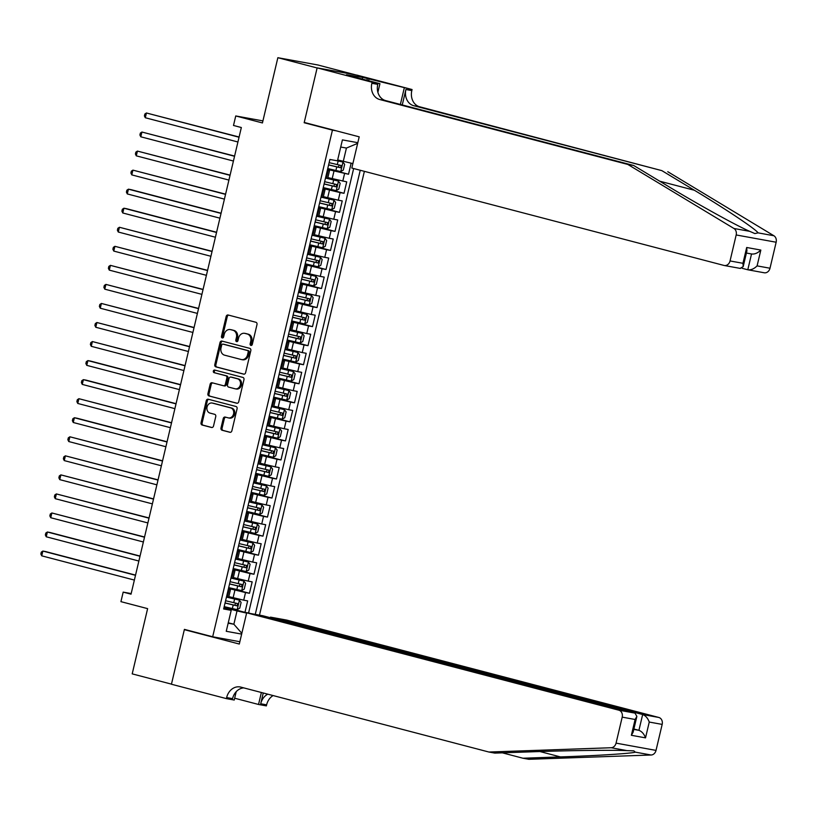 <?xml version="1.0" encoding="UTF-8"?>
<svg xmlns="http://www.w3.org/2000/svg" width="817" height="817" viewBox="0 0 817 817"><rect width="100%" height="100%" fill="white"/><g stroke="black" fill="none" stroke-linecap="round" stroke-linejoin="round"><path stroke-width="1.23" d="M250.911 345.428A1.348 1.113 -79.7 0 0 252.3 344.396L256.998 324.533A1.92 1.593 -79.7 0 0 255.895 322.266L228.147 315.005A1.92 1.593 -79.7 0 0 226.166 316.475L221.468 336.338A1.348 1.113 -79.7 0 0 223.633 336.9L224.236 334.327A6.148 5.096 -79.7 0 1 230.271 329.568A6.148 5.096 -79.7 0 1 230.588 329.639L232.896 330.242A6.148 5.096 -79.7 0 1 236.419 337.513L235.807 340.086A1.348 1.113 -79.7 0 0 237.961 340.648L238.574 338.075A6.148 5.096 -79.7 0 1 244.61 333.316A6.148 5.096 -79.7 0 1 244.916 333.387L247.234 333.99A6.148 5.096 -79.7 0 1 250.748 341.261L250.145 343.834A1.348 1.113 -79.7 0 0 250.911 345.428M220.999 427.975A1.92 1.593 -79.7 0 0 222.101 430.253L229.883 432.285A1.92 1.593 -79.7 0 0 231.875 430.825L237.083 408.766A1.92 1.593 -79.7 0 0 235.99 406.488L208.243 399.227A1.92 1.593 -79.7 0 0 206.262 400.698L201.043 422.757A1.92 1.593 -79.7 0 0 202.146 425.034L211.542 427.485A1.92 1.593 -79.7 0 0 213.523 426.025L215.759 416.578A1.92 1.593 -79.7 0 0 214.657 414.311L210 413.085A5.147 4.259 -79.7 0 1 207.018 407.162A5.147 4.259 -79.7 0 1 212.103 403.026A5.147 4.259 -79.7 0 1 212.359 403.087L230.629 407.867A5.147 4.259 -79.7 0 1 233.601 413.79A5.147 4.259 -79.7 0 1 228.525 417.926A5.147 4.259 -79.7 0 1 228.26 417.865L225.216 417.068A1.92 1.593 -79.7 0 0 223.235 418.539L220.999 427.975L222.081 428.179A1.92 1.593 -79.7 0 0 223.184 430.447L230.353 432.326M332.437 130.128L304.169 122.734L317.119 67.964L277.862 57.701L262.441 122.938L235.745 115.953L233.499 125.471L241.342 127.523L131.037 594.173L123.183 592.121L120.926 601.649L147.622 608.634L132.201 673.872L171.458 684.135L184.407 629.376L212.675 636.77L332.437 130.128L336.247 130.822M243.629 374.145A1.92 1.593 -79.7 0 0 245.611 372.675L250.829 350.616A1.92 1.593 -79.7 0 0 249.726 348.348L221.989 341.087A1.92 1.593 -79.7 0 0 220.008 342.548L214.789 364.617A1.92 1.593 -79.7 0 0 215.892 366.884L243.823 374.176M243.956 379.691L238.738 401.75A1.92 1.593 -79.7 0 1 236.756 403.22L209.019 395.959A1.92 1.593 -79.7 0 1 207.916 393.682L210.143 384.245A1.92 1.593 -79.7 0 1 212.134 382.775L223.378 385.716A1.92 1.593 -79.7 0 0 225.369 384.256L226.85 377.995A1.92 1.593 -79.7 0 0 225.747 375.718L214.034 372.654A1.348 1.113 -79.7 0 1 214.657 370.04L242.853 377.413A1.92 1.593 -79.7 0 1 243.956 379.691M277.862 57.701L317.833 64.972L355.834 74.919M224.134 606.878L244.967 612.331L247.663 600.904L243.721 600.178L245.529 592.56L228.494 588.454M228.637 587.832L249.471 593.285L252.167 581.857L248.225 581.132L250.033 573.514L232.988 569.408M233.141 568.785L253.975 574.239L256.671 562.811L252.729 562.086L254.536 554.467L237.492 550.352M237.645 549.739L258.478 555.192L261.174 543.765L257.232 543.039L259.03 535.421L241.995 531.305M242.138 530.693L262.972 536.146L265.678 524.708L261.736 523.993L263.534 516.375L246.499 512.259M246.642 511.646L267.476 517.09L270.182 505.662L266.24 504.947L268.037 497.328L251.003 493.213M251.146 492.6L271.979 498.043L274.686 486.615L270.744 485.901L272.541 478.282L255.507 474.166M255.65 473.554L276.483 478.997L279.189 467.569L275.247 466.854L277.045 459.236L260.01 455.12M260.153 454.497L280.987 459.951L283.693 448.523L279.741 447.808L281.548 440.189L264.514 436.074M264.657 435.451L285.49 440.904L288.187 429.476L284.245 428.762L286.052 421.143L269.007 417.027M269.161 416.404L289.994 421.858L292.69 410.43L288.748 409.715L290.556 402.097L273.511 397.981M273.664 397.358L294.498 402.812L297.194 391.384L293.252 390.669L295.049 383.05L278.015 378.935M278.168 378.312L299.002 383.765L301.698 372.338L297.756 371.623L299.553 364.004L282.519 359.888M282.662 359.266L303.495 364.719L306.201 353.291L302.259 352.576L304.057 344.958L287.022 340.842M287.165 340.219L307.999 345.673L310.705 334.245L306.763 333.53L308.56 325.901L291.526 321.796M291.669 321.173L312.502 326.626L315.209 315.199L311.267 314.474L313.064 306.855L296.03 302.75M296.173 302.127L317.006 307.58L319.713 296.152L315.77 295.427L317.568 287.809L300.533 283.703M300.676 283.08L321.51 288.534L324.206 277.106L320.264 276.381L322.072 268.762L305.037 264.647M305.18 264.034L326.014 269.487L328.71 258.06L324.768 257.335L326.575 249.716L309.531 245.6M309.684 244.988L330.517 250.431L333.213 239.003L329.271 238.288L331.079 230.67L314.034 226.554M314.188 225.941L335.021 231.385L337.717 219.957L333.775 219.242L335.573 211.623L318.538 207.508M318.691 206.895L339.515 212.338L342.221 200.911L338.279 200.196L340.076 192.577L323.042 188.461M323.185 187.849L344.018 193.292L346.725 181.864L327.872 177.595M243.721 600.178L228.821 596.624M248.225 581.132L233.325 577.578M252.729 562.086L237.829 558.532M257.232 543.039L242.332 539.486M261.736 523.993L246.826 520.439M266.24 504.947L251.33 501.393M270.744 485.901L255.833 482.347M275.247 466.854L260.337 463.3M279.741 447.808L264.841 444.254M284.245 428.762L269.344 425.208M288.748 409.715L273.848 406.161M293.252 390.669L278.352 387.115M297.756 371.623L282.845 368.058M302.259 352.576L287.349 349.012M306.763 333.53L291.853 329.966M311.267 314.474L296.357 310.92M315.77 295.427L300.86 291.873M320.264 276.381L305.364 272.827M324.768 257.335L309.868 253.781M329.271 238.288L314.371 234.734M333.775 219.242L318.875 215.688M338.279 200.196L323.369 196.642M239.851 641.723L212.675 636.77M259.479 615.14L364.382 171.345M255.261 614.374L360.246 170.263M241.648 634.104L226.248 631.296L231.201 610.35L223.644 608.971L329.894 159.458L337.462 160.837L342.415 139.891L357.815 142.689M327.688 168.792L348.522 174.246L327.546 169.415M327.403 170.007L329.506 170.702L327.709 178.32L325.513 178.004M329.506 170.702L327.311 170.385M226.462 597.043L228.648 597.35L230.445 589.731L228.26 589.425M230.966 577.997L233.151 578.303L234.949 570.685L232.763 570.378M235.459 558.951L237.655 559.257L239.452 551.638L237.267 551.332M239.963 539.894L242.159 540.211L243.956 532.592L241.771 532.276M244.467 520.848L246.663 521.164L248.46 513.546L246.274 513.229M248.971 501.801L251.166 502.118L252.964 494.499L250.768 494.183M253.474 482.755L255.66 483.072L257.467 475.453L255.272 475.137M257.978 463.709L260.163 464.025L261.971 456.407L259.775 456.09M262.482 444.662L264.667 444.979L266.475 437.361L264.279 437.044M266.985 425.616L269.171 425.933L270.968 418.314L268.783 417.998M271.489 406.57L273.675 406.886L275.472 399.268L273.287 398.951M275.983 387.524L278.178 387.84L279.976 380.222L277.79 379.905M280.486 368.477L282.682 368.784L284.479 361.165L282.294 360.859M284.99 349.431L287.186 349.737L288.983 342.119L286.798 341.812M289.494 330.385L291.679 330.691L293.487 323.072L291.291 322.766M293.997 311.338L296.183 311.645L297.991 304.026L295.795 303.72M298.501 292.292L300.687 292.598L302.494 284.98L300.299 284.673M303.005 273.246L305.19 273.552L306.988 265.933L304.802 265.617M307.509 254.189L309.694 254.506L311.491 246.887L309.306 246.571M312.002 235.143L314.198 235.459L315.995 227.841L313.81 227.524M316.506 216.096L318.701 216.413L320.499 208.795L318.313 208.478M321.01 197.05L323.205 197.367L325.003 189.748L322.817 189.432M344.018 193.292L340.076 192.577M339.515 212.338L335.573 211.623M335.021 231.385L331.079 230.67M330.517 250.431L326.575 249.716M326.014 269.487L322.072 268.762M321.51 288.534L317.568 287.809M317.006 307.58L313.064 306.855M312.502 326.626L308.56 325.901M307.999 345.673L304.057 344.958M303.495 364.719L299.553 364.004M299.002 383.765L295.049 383.05M294.498 402.812L290.556 402.097M289.994 421.858L286.052 421.143M285.49 440.904L281.548 440.189M280.987 459.951L277.045 459.236M276.483 478.997L272.541 478.282M271.979 498.043L268.037 497.328M267.476 517.09L263.534 516.375M262.972 536.146L259.03 535.421M258.478 555.192L254.536 554.467M253.975 574.239L250.033 573.514M249.471 593.285L245.529 592.56M244.967 612.331L248.582 612.985L353.649 168.537M348.522 174.246L351.136 163.196M228.26 622.779L233.866 624.239L237.022 610.912L223.991 607.501M352.873 163.594L337.676 159.928M343.273 161.398L346.428 148.061L340.72 147.029M131.18 593.581L123.183 592.121M262.921 120.896L235.745 115.953M228.157 623.197L233.866 624.239L241.832 633.338M223.848 608.083L231.201 610.35M322.899 189.054L325.003 189.748M318.405 208.1L320.499 208.795M313.902 227.146L315.995 227.841M309.398 246.193L311.491 246.887M304.894 265.239L306.988 265.933M300.39 284.285L302.494 284.98M295.887 303.332L297.991 304.026M291.383 322.378L293.487 323.072M286.879 341.424L288.983 342.119M282.376 360.481L284.479 361.165M277.882 379.527L279.976 380.222M273.378 398.573L275.472 399.268M268.875 417.62L270.968 418.314M264.371 436.666L266.475 437.361M259.867 455.712L261.971 456.407M255.364 474.759L257.467 475.453M250.86 493.805L252.964 494.499M246.356 512.851L248.46 513.546M241.852 531.898L243.956 532.592M237.359 550.944L239.452 551.638M232.855 569.99L234.949 570.685M228.351 589.037L230.445 589.731M237.022 610.912L246.611 613.107M248.582 612.985L250.676 613.536M346.428 148.061L357.652 143.373M304.169 122.734L307.989 123.418M251.554 345.366A1.348 1.113 -79.7 0 1 251.217 344.028L251.83 341.465A6.148 5.096 -79.7 0 0 248.307 334.194L247.234 333.99M245.366 333.469A6.148 5.096 -79.7 0 1 245.682 333.51A6.148 5.096 -79.7 0 1 245.999 333.581L248.307 334.194M231.037 329.721A6.148 5.096 -79.7 0 1 231.354 329.762A6.148 5.096 -79.7 0 1 231.66 329.833L233.979 330.436A6.148 5.096 -79.7 0 1 237.492 337.707L236.889 340.28A1.348 1.113 -79.7 0 0 237.216 341.618M228.76 315.168A1.92 1.593 -79.7 0 0 227.249 316.669L222.551 336.533A1.348 1.113 -79.7 0 0 222.878 337.87M222.602 341.24A1.92 1.593 -79.7 0 0 221.08 342.752L215.872 364.811A1.92 1.593 -79.7 0 0 216.965 367.078L244.099 374.186M248.184 352.107A1.348 1.113 -79.7 0 0 247.418 350.513L223.061 344.151A1.348 1.113 -79.7 0 0 221.673 345.172L221.029 347.879A6.148 5.096 -79.7 0 0 224.552 355.16L241.199 359.511A6.148 5.096 -79.7 0 0 241.515 359.582A6.148 5.096 -79.7 0 0 247.541 354.823L248.184 352.107L249.267 352.311A1.348 1.113 -79.7 0 0 248.501 350.718L247.418 350.513M224.001 344.314A1.348 1.113 -79.7 0 1 224.144 344.345L248.501 350.718M242.281 359.705A6.148 5.096 -79.7 0 0 242.588 359.776A6.148 5.096 -79.7 0 0 248.623 355.017L247.541 354.823M249.267 352.311L248.623 355.017M237.226 403.251L209.019 395.959M212.747 382.938A1.92 1.593 -79.7 0 0 211.225 384.439L208.999 393.886A1.92 1.593 -79.7 0 0 210.092 396.153M223.582 385.757L224.461 385.92A1.92 1.593 -79.7 0 0 226.442 384.45L227.923 378.189A1.92 1.593 -79.7 0 0 226.83 375.912L214.034 372.654M215.341 370.213A1.348 1.113 -79.7 0 0 215.116 372.848M235.061 388.78A5.147 4.259 -79.7 0 0 235.316 388.831A5.147 4.259 -79.7 0 0 240.402 384.695A5.147 4.259 -79.7 0 0 237.42 378.771L230.986 377.086A1.92 1.593 -79.7 0 0 229.005 378.557L227.524 384.817A1.92 1.593 -79.7 0 0 228.627 387.095L235.061 388.78M236.133 388.974A5.147 4.259 -79.7 0 0 236.399 389.035A5.147 4.259 -79.7 0 0 241.475 384.889A5.147 4.259 -79.7 0 0 238.503 378.965L237.42 378.771M231.875 377.25A1.92 1.593 -79.7 0 1 232.069 377.291L238.503 378.965M225.829 417.232A1.92 1.593 -79.7 0 0 224.318 418.733L222.081 428.179M229.342 418.069A5.147 4.259 -79.7 0 0 229.608 418.12A5.147 4.259 -79.7 0 0 234.683 413.984A5.147 4.259 -79.7 0 0 231.711 408.061L230.629 407.867M212.92 403.19A5.147 4.259 -79.7 0 1 213.186 403.23A5.147 4.259 -79.7 0 1 213.441 403.281L231.711 408.061M208.856 399.39A1.92 1.593 -79.7 0 0 207.334 400.892L202.126 422.951A1.92 1.593 -79.7 0 0 203.219 425.228L212.011 427.526M327.75 168.557L340.689 171.58L343.303 170.069L344.651 164.35L342.946 162.052L337.462 160.837M342.946 162.052L337.482 160.745M239.105 137.021L146.427 112.991L145.303 117.75L237.931 141.984M328.608 164.942L340.546 167.761L341.087 165.473L329.139 162.654M339.28 165.085L338.289 167.168L328.628 164.85M239.054 137.225L146.427 112.991L144.854 114.033L144.405 115.932L145.303 117.75M627.803 164.431L633.716 165.504L666.253 185.142C697.064 203.862 736.474 225.676 749.72 231.344L754.867 233.57L758.074 232.865C755.848 229.199 725.772 209.081 694.389 190.259L661.852 170.63L413.749 105.71A13.705 11.356 100.3 0 1 405.906 89.502L411.819 90.575L412.064 89.533L357.111 75.154L317.139 67.872L304.241 122.448L359.204 136.827L351.821 168.057L723.974 265.433A5.872 4.861 -79.7 0 0 724.271 265.505A5.872 4.861 -79.7 0 0 730.041 260.95L736.178 234.959A5.872 4.861 -79.7 0 0 733.911 228.464L627.803 164.431L379.691 99.511A13.705 11.356 100.3 0 1 371.858 83.303L372.103 82.251L317.139 67.872M742.03 268.262L747.79 269.773L751.528 253.975C754.663 254.383 757.768 253.086 760.831 250.073L757.093 265.882C754.03 268.895 750.925 270.192 747.79 269.773L764.242 272.776A5.872 4.861 100.3 0 1 763.946 272.715M661.852 170.63L419.662 106.782A13.705 11.356 100.3 0 1 411.819 90.575M371.858 83.303L377.771 84.376A13.705 11.356 100.3 0 0 385.604 100.583L633.716 165.504M757.093 265.882L770.002 268.231L776.15 242.23L736.178 234.959M758.074 232.865L773.883 235.745L667.765 171.703M372.103 82.251L379.936 83.681L346.459 74.919M362.227 79.045L362.625 77.349L346.49 74.786M362.625 77.349L412.064 89.533M379.936 83.681L377.883 92.331M402.26 104.944L405.906 89.502M400.371 104.453L404.241 88.103M773.883 235.745A5.872 4.861 100.3 0 1 776.15 242.23M770.002 268.231A5.872 4.861 100.3 0 1 764.242 272.776M369.059 78.902L368.63 80.72M366.935 80.28L367.333 78.585M730.041 260.95L742.949 263.299L743.194 266.618L740.12 268.374M742.949 263.299L746.687 247.49L746.932 250.809L743.194 266.618M746.401 253.045L751.528 253.964M270.366 617.723L270.498 617.141L286.655 620.083L658.808 717.459A5.872 4.861 100.3 0 1 662.168 724.403L656.02 750.404A5.872 4.861 100.3 0 1 651.129 755.01L528.865 759.299L522.951 758.227L560.442 756.91C596.563 755.705 631.919 753.458 635.32 752.14L633.829 750.864L626.966 750.619C612.546 749.924 567.846 750.476 532.296 751.793L494.806 753.1L488.893 752.028L240.79 687.107A13.705 11.356 -79.7 0 0 240.096 686.954A13.705 11.356 -79.7 0 0 226.646 697.565L226.401 698.617L171.437 684.237L184.336 629.662L239.299 644.041L246.683 612.811L618.837 710.187L634.993 713.118L262.829 615.752L246.683 612.811M188.155 630.356L184.336 629.662M502.363 752.835L522.951 758.227M662.168 724.403L649.26 722.054L645.522 737.863L631.367 735.29L635.105 719.481L622.197 717.132L616.059 743.133L656.02 750.404M626.966 750.619L611.157 747.739L488.893 752.028M236.205 691.672L234.234 700.036L226.401 698.617M273.103 695.563A13.705 11.356 -79.7 0 0 266.618 704.846L266.362 705.888L258.54 704.468L261.369 692.489M234.663 698.218L258.54 704.468M270.498 617.141L642.662 714.518L658.808 717.459M267.772 694.174A13.705 11.356 -79.7 0 0 260.705 703.764L263.248 692.99M611.157 747.739A5.872 4.861 -79.7 0 0 616.059 743.133M622.197 717.132A5.872 4.861 -79.7 0 0 618.837 710.187M243.793 687.894A13.705 11.356 -79.7 0 0 232.559 698.647L226.646 697.565M633.89 729.009L638.925 730.327L642.662 714.518C645.624 715.661 647.82 718.174 649.26 722.054M645.522 737.863C644.082 733.983 641.886 731.47 638.925 730.327L633.798 729.397M631.367 735.29L633.134 732.206L636.872 716.397L634.993 713.118M635.105 719.481L636.872 716.397M323.246 187.604L336.195 190.627L338.8 189.115L340.158 183.396L338.442 181.098L325.493 178.086M338.442 181.098L325.738 178.045M234.602 156.067L141.923 132.037L140.8 136.796L233.427 161.031M324.104 183.988L336.042 186.807L336.584 184.519L324.645 181.701M334.776 184.131L333.785 186.215L324.124 183.896M234.55 156.272L141.923 132.037L140.361 133.079L139.901 134.979L140.8 136.796M318.742 206.65L331.692 209.673L334.296 208.161L335.654 202.453L333.939 200.145L320.989 197.132M333.939 200.145L321.234 197.091M230.098 175.114L137.419 151.084L136.296 155.843L228.923 180.077M319.6 203.035L331.539 205.853L332.08 203.566L320.141 200.747M330.272 203.178L329.282 205.261L319.621 202.943M230.047 175.318L137.419 151.084L135.857 152.125L135.408 154.025L136.296 155.843M314.239 225.696L327.188 228.719L329.802 227.208L331.151 221.499L329.435 219.201L316.496 216.178M329.435 219.201L316.73 216.137M225.594 194.16L132.916 170.13L131.792 174.889L224.42 199.123M315.096 222.081L327.035 224.9L327.576 222.622L315.638 219.793M325.769 222.224L324.778 224.307L315.117 221.989M225.543 194.364L132.916 170.13L131.353 171.172L130.904 173.071L131.792 174.889M309.735 244.743L322.684 247.765L325.299 246.254L326.647 240.545L324.931 238.247L311.992 235.225M324.931 238.247L312.227 235.184M221.09 213.206L131.118 189.667L128.422 189.176L127.289 193.935L219.916 218.17M310.593 241.127L322.531 243.946L323.072 241.669L311.134 238.84M321.265 241.27L320.274 243.354L310.613 241.035M221.039 213.411L128.422 189.176L126.849 190.218L126.4 192.128L127.289 193.935M305.231 263.789L318.181 266.812L320.795 265.3L322.143 259.592L320.427 257.294L307.488 254.271M320.427 257.294L307.723 254.23M216.587 232.253L126.615 208.713L123.918 208.223L122.785 212.982L215.412 237.216M306.089 260.174L318.038 262.992L318.569 260.715L306.63 257.886M316.761 260.317L315.77 262.41L306.109 260.082M216.536 232.457L123.918 208.223L122.346 209.264L121.896 211.174L122.785 212.982M300.738 282.835L313.677 285.858L316.291 284.347L317.639 278.638L315.934 276.34L302.984 273.317M315.934 276.34L303.219 273.276M212.083 251.299L119.415 227.269L118.291 232.028L210.909 256.272M301.585 279.22L313.534 282.049L314.075 279.761L302.127 276.932M312.257 279.363L311.267 281.457L301.606 279.128M212.042 251.503L119.415 227.269L117.842 228.311L117.393 230.22L118.291 232.028M296.234 301.892L309.173 304.904L311.788 303.393L313.136 297.684L311.43 295.386L298.481 292.363M311.43 295.386L298.716 292.333M207.579 270.356L114.911 246.315L113.788 251.085L206.405 275.319M297.082 298.266L309.03 301.095L309.572 298.808L297.623 295.979M307.764 298.409L306.773 300.503L297.102 298.185M207.538 270.55L114.911 246.315L113.338 247.357L112.889 249.267L113.788 251.085M291.73 320.938L304.67 323.951L307.284 322.439L308.632 316.73L306.926 314.433L293.977 311.41M306.926 314.433L294.222 311.379M203.086 289.402L110.407 265.362L109.284 270.131L201.911 294.365M292.588 317.313L304.527 320.141L305.068 317.854L293.119 315.025M303.26 317.456L302.27 319.549L292.609 317.231M203.035 289.596L110.407 265.362L108.835 266.403L108.385 268.313L109.284 270.131M287.227 339.984L300.166 342.997L302.78 341.496L304.128 335.777L302.423 333.479L289.473 330.456M302.423 333.479L289.718 330.425M198.582 308.448L105.904 284.408L104.78 289.177L197.408 313.411M288.084 336.359L300.023 339.188L300.564 336.9L288.626 334.071M298.756 336.502L297.766 338.595L288.105 336.277M198.531 308.642L105.904 284.408L104.331 285.45L103.882 287.359L104.78 289.177M282.723 359.031L295.672 362.054L298.276 360.542L299.635 354.823L297.919 352.525L284.97 349.502M297.919 352.525L285.215 349.472M194.078 327.494L101.4 303.454L100.277 308.223L192.904 332.458M283.581 355.405L295.519 358.234L296.06 355.946L284.122 353.128M294.253 355.548L293.262 357.642L283.601 355.324M194.027 327.699L101.4 303.454L99.837 304.496L99.378 306.406L100.277 308.223M278.219 378.077L291.169 381.1L293.773 379.588L295.131 373.869L293.415 371.572L280.476 368.549M293.415 371.572L280.711 368.518M189.575 346.541L96.896 322.511L95.773 327.27L188.4 351.504M279.077 374.452L291.015 377.28L291.557 374.993L279.618 372.174M289.749 374.594L288.758 376.688L279.097 374.37M189.524 346.745L96.896 322.511L95.334 323.552L94.884 325.452L95.773 327.27M273.715 397.123L286.665 400.146L289.279 398.635L290.627 392.916L288.912 390.618L275.972 387.595M288.912 390.618L276.207 387.564M185.071 365.587L92.392 341.557L91.269 346.316L183.896 370.55M274.573 393.498L286.512 396.327L287.053 394.039L275.115 391.22M285.245 393.651L284.255 395.734L274.594 393.416M185.02 365.791L92.392 341.557L90.83 342.599L90.381 344.498L91.269 346.316M269.212 416.17L282.161 419.192L284.776 417.681L286.124 411.962L284.408 409.664L271.469 406.641M284.408 409.664L271.704 406.611M180.567 384.633L90.595 361.094L87.899 360.603L86.765 365.362L179.393 389.597M270.07 412.554L282.008 415.373L282.549 413.085L270.611 410.267M280.742 412.697L279.751 414.781L270.09 412.462M180.516 384.838L87.899 360.603L86.326 361.645L85.877 363.545L86.765 365.362M264.708 435.216L277.657 438.239L280.272 436.727L281.62 431.008L279.914 428.711L266.965 425.688M279.914 428.711L267.2 425.657M176.064 403.68L86.091 380.14L83.395 379.65L82.262 384.409L174.889 408.643M265.566 431.601L277.514 434.419L278.046 432.132L266.107 429.313M276.238 431.744L275.247 433.827L265.586 431.509M176.023 403.884L83.395 379.65L81.823 380.691L81.373 382.591L82.262 384.409M260.214 454.262L273.154 457.285L275.768 455.774L277.116 450.055L275.411 447.757L262.461 444.744M275.411 447.757L262.696 444.703M171.56 422.726L78.892 398.696L77.768 403.455L170.385 427.689M261.062 450.647L273.011 453.466L273.552 451.178L261.603 448.359M271.734 450.79L270.744 452.873L261.083 450.555M171.519 422.93L78.892 398.696L77.319 399.738L76.869 401.637L77.768 403.455M255.711 473.309L268.65 476.331L271.264 474.82L272.612 469.101L270.907 466.803L257.958 463.79M270.907 466.803L258.203 463.75M167.056 441.772L77.084 418.233L74.388 417.742L73.264 422.501L165.892 446.736M256.558 469.693L268.507 472.512L269.048 470.224L257.1 467.406M267.241 469.836L266.25 471.92L256.579 469.601M167.015 441.977L74.388 417.742L72.815 418.784L72.366 420.684L73.264 422.501M251.207 492.355L264.146 495.378L266.761 493.866L268.109 488.157L266.403 485.849L253.454 482.837M266.403 485.849L253.699 482.796M162.563 460.819L69.884 436.789L68.761 441.548L161.388 465.782M252.065 488.74L264.003 491.558L264.545 489.271L252.596 486.452M262.737 488.883L261.746 490.966L252.085 488.648M162.512 461.023L69.884 436.789L68.311 437.83L67.862 439.73L68.761 441.548M246.703 511.401L259.653 514.424L262.257 512.913L263.615 507.204L261.9 504.906L248.95 501.883M261.9 504.906L249.195 501.842M158.059 479.865L65.38 455.835L64.257 460.594L156.884 484.828M247.561 507.786L259.5 510.605L260.041 508.327L248.102 505.498M258.233 507.929L257.243 510.012L247.582 507.694M158.008 480.069L65.38 455.835L63.818 456.877L63.358 458.786L64.257 460.594M242.2 530.447L255.149 533.47L257.753 531.959L259.112 526.25L257.396 523.952L244.446 520.929M257.396 523.952L244.691 520.889M153.555 498.911L60.877 474.881L59.753 479.64L152.381 503.875M243.058 526.832L254.996 529.651L255.537 527.373L243.599 524.545M253.73 526.975L252.739 529.069L243.078 526.74M153.504 499.116L60.877 474.881L59.314 475.923L58.865 477.833L59.753 479.64M237.696 549.494L250.645 552.517L253.25 551.005L254.608 545.296L252.892 542.999L239.953 539.976M252.892 542.999L240.188 539.935M149.051 517.958L56.373 493.928L55.25 498.687L147.877 522.931M238.554 545.879L250.492 548.697L251.033 546.42L239.095 543.591M249.226 546.022L248.235 548.115L238.574 545.787M149 518.162L56.373 493.928L54.81 494.969L54.361 496.879L55.25 498.687M233.192 568.54L246.142 571.563L248.756 570.052L250.104 564.343L248.388 562.045L235.449 559.022M248.388 562.045L235.684 558.981M144.548 537.004L51.869 512.974L50.746 517.733L143.373 541.977M234.05 564.925L245.988 567.754L246.53 565.466L234.591 562.637M244.722 565.068L243.732 567.161L234.07 564.833M144.497 537.208L51.869 512.974L50.307 514.016L49.857 515.925L50.746 517.733M228.689 587.597L241.638 590.609L244.252 589.098L245.6 583.389L243.885 581.091L230.945 578.068M243.885 581.091L231.18 578.038M140.044 556.06L50.072 532.51L47.376 532.02L46.242 536.789L138.87 561.024M229.546 583.971L241.495 586.8L242.026 584.512L230.088 581.684M240.218 584.114L239.228 586.208L229.567 583.889M139.993 556.254L47.376 532.02L45.803 533.062L45.354 534.972L46.242 536.789M224.185 606.643L237.134 609.656L239.749 608.144L241.097 602.435L239.391 600.138L226.442 597.115M239.391 600.138L226.677 597.084M135.54 575.107L45.568 551.557L42.872 551.067L41.738 555.836L134.366 580.07M225.043 603.017L236.991 605.846L237.533 603.559L225.584 600.73M235.715 603.16L234.724 605.254L225.063 602.936M135.499 575.301L42.872 551.067L41.299 552.108L40.85 554.018L41.738 555.836M233.121 597.758L234.928 590.129M237.624 578.702L239.422 571.083M242.128 559.655L243.926 552.037M246.632 540.609L248.429 532.99M251.136 521.563L252.933 513.944M255.639 502.516L257.437 494.898M260.143 483.47L261.94 475.851M264.637 464.424L266.444 456.805M269.14 445.377L270.948 437.759M273.644 426.331L275.452 418.712M278.148 407.285L279.945 399.666M282.651 388.238L284.449 380.62M287.155 369.192L288.952 361.574M291.659 350.146L293.456 342.527M296.163 331.099L297.96 323.481M300.666 312.043L302.464 304.424M305.16 292.997L306.967 285.378M309.663 273.95L311.471 266.332M314.167 254.904L315.975 247.285M318.671 235.858L320.468 228.239M323.175 216.811L324.972 209.193M327.678 197.765L329.476 190.147M332.182 178.719L333.979 171.1M326.361 178.157L328.158 170.539M227.31 597.196L229.107 589.578M231.814 578.15L233.611 570.532M236.307 559.104L238.115 551.485M240.811 540.057L242.618 532.439M245.314 521.011L247.122 513.382M249.818 501.955L251.616 494.336M254.322 482.908L256.119 475.29M258.826 463.862L260.623 456.243M263.329 444.816L265.127 437.197M267.833 425.769L269.63 418.151M272.327 406.723L274.134 399.105M276.83 387.677L278.638 380.058M281.334 368.63L283.142 361.012M285.838 349.584L287.635 341.966M290.341 330.538L292.139 322.919M294.845 311.491L296.642 303.873M299.349 292.445L301.146 284.827M303.853 273.399L305.65 265.78M308.356 254.353L310.154 246.734M312.85 235.296L314.657 227.677M317.353 216.25L319.161 208.631M321.857 197.203L323.665 189.585M342.783 181.149L344.58 173.531M251.83 341.465L250.748 341.261M245.999 333.581L244.916 333.387M236.889 340.28L235.807 340.086M237.492 337.707L236.419 337.513M233.979 330.436L232.896 330.242M231.66 329.833L230.588 329.639M222.551 336.533L221.468 336.338M227.249 316.669L226.166 316.475M251.217 344.028L250.145 343.834M216.965 367.078L215.892 366.884M215.872 364.811L214.789 364.617M221.08 342.752L220.008 342.548M224.144 344.345L223.061 344.151M208.999 393.886L207.916 393.682M211.225 384.439L210.143 384.245M226.442 384.45L225.369 384.256M227.923 378.189L226.85 377.995M226.83 375.912L225.747 375.718M232.069 377.291L230.986 377.086M224.318 418.733L223.235 418.539M213.441 403.281L212.359 403.087M203.219 425.228L202.146 425.034M202.126 422.951L201.043 422.757M207.334 400.892L206.262 400.698M223.184 430.447L222.101 430.253M340.76 171.539L342.987 162.113M337.298 164.615L338.146 161M335.899 170.528L336.757 166.903M338.289 167.168L340.546 167.761M694.389 190.259L659.697 181.19M413.749 105.71L419.662 106.782M385.604 100.583L379.691 99.511M746.687 247.49L760.831 250.073M733.911 228.464L749.72 231.344M560.442 756.91L539.884 751.538M651.129 755.01L635.32 752.14M260.705 703.764L266.618 704.846M336.257 190.586L338.483 181.16M332.795 183.662L333.642 180.046M331.396 189.575L332.253 185.949M333.785 186.215L336.042 186.807M331.753 209.632L333.979 200.206M328.291 202.708L329.149 199.093M326.892 208.621L327.75 204.996M329.282 205.261L331.539 205.853M327.249 228.678L329.476 219.252M323.787 221.764L324.645 218.139M322.388 227.667L323.246 224.042M324.778 224.307L327.035 224.9M322.746 247.725L324.982 238.298M319.284 240.811L320.141 237.185M317.884 246.714L318.742 243.088M320.274 243.354L322.531 243.946M318.242 266.781L320.478 257.345M314.78 259.857L315.638 256.232M313.381 265.76L314.239 262.145M315.77 262.41L318.038 262.992M313.748 285.827L315.975 276.391M310.276 278.903L311.134 275.278M308.887 284.806L309.735 281.191M311.267 281.457L313.534 282.049M309.245 304.874L311.471 295.437M305.772 297.95L306.63 294.324M304.384 303.853L305.231 300.237M306.773 300.503L309.03 301.095M304.741 323.92L306.967 314.494M301.279 316.996L302.127 313.381M299.88 322.899L300.738 319.284M302.27 319.549L304.527 320.141M300.237 342.966L302.464 333.54M296.775 336.042L297.623 332.427M295.376 341.945L296.234 338.33M297.766 338.595L300.023 339.188M295.734 362.013L297.96 352.587M292.272 355.089L293.129 351.473M290.872 360.991L291.73 357.376M293.262 357.642L295.519 358.234M291.23 381.059L293.456 371.633M287.768 374.135L288.626 370.52M286.369 380.038L287.227 376.423M288.758 376.688L291.015 377.28M286.726 400.105L288.963 390.679M283.264 393.181L284.122 389.566M281.865 399.084L282.723 395.469M284.255 395.734L286.512 396.327M282.222 419.152L284.459 409.726M278.76 412.228L279.618 408.612M277.361 418.13L278.219 414.515M279.751 414.781L282.008 415.373M277.729 438.198L279.955 428.772M274.257 431.274L275.115 427.659M272.868 437.177L273.715 433.561M275.247 433.827L277.514 434.419M273.225 457.244L275.452 447.818M269.753 450.32L270.611 446.705M268.364 456.233L269.212 452.608M270.744 452.873L273.011 453.466M268.722 476.291L270.948 466.864M265.249 469.367L266.107 465.751M263.86 475.28L264.718 471.654M266.25 471.92L268.507 472.512M264.218 495.337L266.444 485.911M260.756 488.423L261.603 484.798M259.357 494.326L260.214 490.7M261.746 490.966L264.003 491.558M259.714 514.383L261.94 504.957M256.252 507.469L257.1 503.844M254.853 513.372L255.711 509.747M257.243 510.012L259.5 510.605M255.21 533.43L257.437 524.003M251.748 526.516L252.606 522.89M250.349 532.418L251.207 528.793M252.739 529.069L254.996 529.651M250.707 552.486L252.933 543.05M247.245 545.562L248.102 541.937M245.846 551.465L246.703 547.85M248.235 548.115L250.492 548.697M246.203 571.532L248.439 562.096M242.741 564.608L243.599 560.983M241.342 570.511L242.2 566.896M243.732 567.161L245.988 567.754M241.699 590.579L243.936 581.142M238.237 583.655L239.095 580.029M236.838 589.557L237.696 585.942M239.228 586.208L241.495 586.8M237.206 609.625L239.432 600.199M233.733 602.701L234.591 599.086M232.345 608.604L233.192 604.988M234.724 605.254L236.991 605.846M245.682 333.51L244.61 333.316M231.354 329.762L230.271 329.568M224.072 344.325L222.99 344.131M242.588 359.776L241.515 359.582M224.563 385.941L223.48 385.747M236.399 389.035L235.316 388.831M231.967 377.26L230.894 377.066M229.608 418.12L228.525 417.926M213.186 403.23L212.103 403.026M724.271 265.505L740.416 268.436"/></g></svg>
